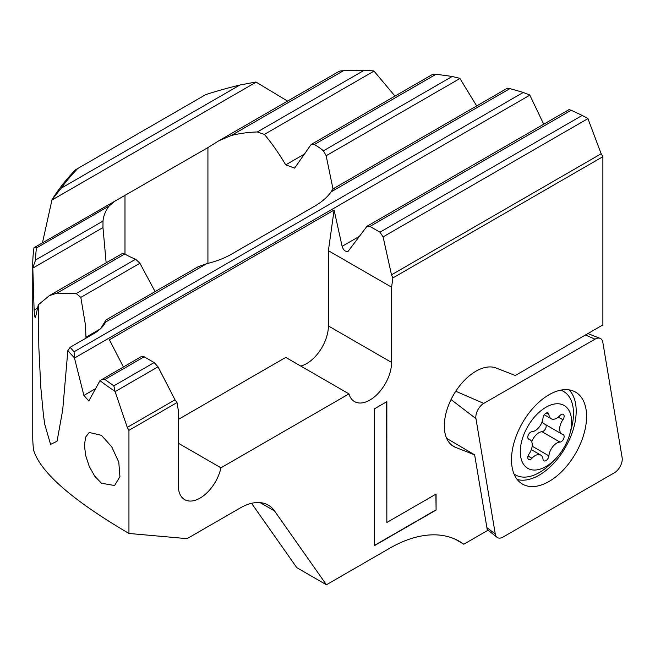 <?xml version="1.0" encoding="UTF-8"?>
<svg xmlns="http://www.w3.org/2000/svg" width="655" height="655" viewBox="0 0 655 655"><rect width="100%" height="100%" fill="white"/><g stroke="black" fill="none" stroke-linecap="round" stroke-linejoin="round"><path stroke-width="0.98" d="M483.734 403.415A11.168 6.452 120 0 0 475.833 417.096A11.168 6.452 120 0 0 475.948 418.61L495.278 534.013A11.168 6.452 120 0 0 497.006 537.297A11.168 6.452 120 0 0 503.056 537.059L614.349 472.804A11.168 6.452 120 0 0 622.25 459.122A11.168 6.452 120 0 0 622.127 457.608L602.805 342.205A11.168 6.452 120 0 0 600.103 338.365A11.168 6.452 120 0 0 595.027 339.159L483.734 403.415L455.765 391.24M517.245 479.525A52.367 30.236 120 0 0 555.89 460.899A52.367 30.236 120 0 0 576.195 411.029A52.367 30.236 120 0 0 569.007 389.864M511.498 459.785A53.096 30.654 -60 0 1 534.03 407.033A53.096 30.654 -60 0 1 574.591 391.592A53.096 30.654 -60 0 1 586.585 416.433A53.096 30.654 -60 0 1 562.76 470.544A53.096 30.654 -60 0 1 521.527 483.496A53.096 30.654 -60 0 1 511.498 459.785M527.774 457.55A4.192 2.415 -60 0 1 528.994 454.079A11.168 6.452 120 0 0 532.253 444.819A11.168 6.452 120 0 0 529.944 439.701A11.168 6.452 120 0 0 528.994 439.317A4.192 2.415 -60 0 1 528.642 439.169A4.192 2.415 -60 0 1 527.774 437.253A4.192 2.415 -60 0 1 531.942 431.719A11.168 6.452 120 0 0 543.011 417.947A4.192 2.415 -60 0 1 544.968 413.952A4.192 2.415 -60 0 1 548.055 412.977A4.192 2.415 -60 0 1 548.906 414.549A11.168 6.452 120 0 0 551.174 418.733A11.168 6.452 120 0 0 559.976 415.54A4.192 2.415 -60 0 1 563.275 414.337A4.192 2.415 -60 0 1 564.143 416.252A4.192 2.415 -60 0 1 562.923 419.732A11.168 6.452 120 0 0 559.665 428.992A11.168 6.452 120 0 0 561.982 434.101A11.168 6.452 120 0 0 562.923 434.486A4.192 2.415 -60 0 1 563.275 434.633A4.192 2.415 -60 0 1 564.143 436.549A4.192 2.415 -60 0 1 559.976 442.084A11.168 6.452 120 0 0 548.906 455.855A4.192 2.415 -60 0 1 546.95 459.851A4.192 2.415 -60 0 1 543.863 460.825A4.192 2.415 -60 0 1 543.011 459.253A11.168 6.452 120 0 0 540.743 455.069A11.168 6.452 120 0 0 531.942 458.271A4.192 2.415 -60 0 1 528.642 459.466A4.192 2.415 -60 0 1 527.774 457.55M545.836 424.784A4.192 2.415 -60 0 1 546.172 426.176A4.192 2.415 -60 0 1 542.004 431.71A11.168 6.452 120 0 0 531.737 441.863M571.635 422.082A36.303 20.96 120 0 0 545.959 407.254A36.303 20.96 120 0 0 520.283 451.721A36.303 20.96 120 0 0 554.99 459.433A36.303 20.96 120 0 0 569.989 433.454A36.303 20.96 120 0 0 571.635 422.082M569.989 433.454L571.332 428.567A48.175 27.813 120 0 0 573.51 413.469A48.175 27.813 120 0 0 563.529 391.42A48.175 27.813 120 0 0 560.77 390.151M514.044 474.015A48.175 27.813 120 0 0 515.354 474.859A48.175 27.813 120 0 0 551.428 463.044L554.99 459.433M542.209 421.566A11.168 6.452 120 0 0 544.01 423.728L561.982 434.101M86.01 338.136L85.412 324.765L80.819 297.386L76.217 293.538L56.96 293.137L49.338 295.642L38.293 304.837L38.85 347.617L40.79 387.236L43.459 415.245L44.802 424.497L50.574 444.409L57.059 441.233L62.692 410.055L67.85 350.581A335.139 193.495 180 0 0 74.416 357.818L74.081 351.784A332.347 191.882 180 0 1 70.118 347.314L67.85 350.581M100.616 328.654L105.766 320.377L105.529 322.096C103.433 326.452 99.519 330.3 93.804 333.641L70.118 347.314M101.427 483.21L94.697 476.111L89.211 466.319L85.658 455.438L84.43 445.138L85.649 437.098L89.211 432.464L101.427 435.321L111.694 446.759L118.784 462.152L119.922 476.668L114.584 485.535L101.427 483.21M569.26 109.704L571.144 110.286A332.347 191.882 180 0 1 582.189 115.436L587.854 118.399L601.167 153.769L602.887 156.692L602.887 324.921L515.28 375.503L496.22 368.036A44.687 25.799 120 0 0 462.561 382.356A44.687 25.799 120 0 0 444.311 425.955A44.687 25.799 -60 0 0 453.571 446.415A44.687 25.799 -60 0 0 455.602 447.39L474.638 454.84L446.628 438.326M42.518 242.571L52.007 199.734A335.139 193.495 180 0 1 75.505 169.809L77.757 168.507A332.347 191.882 180 0 0 61.169 188.214L52.007 199.734M77.757 168.507L205.785 94.59A332.347 191.882 180 0 1 239.918 85.019L255.917 82.006L287.57 101.091M339.028 71.608C339.11 71.141 340.567 70.855 343.416 70.74A332.347 191.882 180 0 1 364.262 70.232L373.866 70.92L394.981 96.088M432.685 74.539C432.537 74.113 433.643 74.031 436.009 74.293A332.347 191.882 180 0 1 452.163 76.488L459.81 78.305L476.676 105.93M507.355 88.433L509.926 88.621A332.347 191.882 -0 0 1 523.23 92.47L529.731 94.942L543.732 124.229M127.266 427.379L115.034 391.379A335.139 193.495 180 0 1 99.986 380.637L141.578 356.41L144.166 356.803L154.146 362.567L158.027 366.825L175.016 399.812L127.266 427.379L128.945 430.319L128.945 533.457C72.083 500.043 40.291 472.23 33.561 450.018A335.139 193.495 180 0 1 32.75 436.549L32.75 264.383A335.139 193.495 180 0 1 33.995 247.713L207.93 147.604L218.786 140.809L231.231 135.511A75.407 43.533 180 0 1 257.333 131.966L264.374 134.406C271.686 143.044 278.801 153.196 285.727 164.864L294.619 168.122L310.707 145.042L311.469 144.305L314.343 144.534A75.407 43.533 180 0 1 323.431 150.814L326.157 155.743L333.043 189.213M99.986 380.637L88.818 400.958L83.881 395.415L74.416 357.818M38.293 304.837L35.501 317.421C34.961 318.289 34.502 315.857 34.117 310.134L32.807 267.829A335.139 193.495 180 0 1 32.75 264.383M175.016 399.812L177.006 402.571L178.307 410.317L178.307 485.576A30.72 17.734 -60 0 0 184.669 499.634A30.72 17.734 -60 0 0 220.931 467.809L348.968 393.884A30.72 17.734 -60 0 0 354.502 401.581A30.72 17.734 -60 0 0 378.181 393.352A30.72 17.734 -60 0 0 391.592 362.436L391.592 287.185L392.885 277.933L602.887 156.692M177.006 402.571L128.945 430.319M128.945 533.457L187.084 538.656L240.336 507.912A55.855 32.251 -60 0 1 268.263 505.144A55.855 32.251 -60 0 1 274.543 510.966L326.419 584.768L389.61 548.284A139.646 80.622 -60 0 1 459.433 541.366A139.646 80.622 -60 0 1 463.797 544.223L455.577 539.376M474.638 454.84L487.394 530.599L463.797 544.223M374.537 545.59L436.091 510.048L436.091 494.058L386.843 522.485L386.843 401.662L374.537 408.769L374.537 545.59M106.159 319.845L198.309 266.642L206.767 263.646A75.407 43.533 -0 0 0 231.624 254.115L314.572 206.235A75.407 43.533 -0 0 0 331.078 191.882C332.593 189.459 333.723 188.28 334.459 188.337M49.338 295.642L122.051 253.665L124.761 253.984A75.407 43.533 -0 0 0 135.642 259.233L139.924 263.261L155.079 291.598M123.377 366.915L109.41 339.781L334.099 210.059L328.392 250.701L391.592 287.185M359.308 236.398L342.115 246.329L334.099 210.059M101.353 379.63L104.939 379.45A332.347 191.882 -0 0 0 113.864 385.828L115.034 391.379M32.807 267.829L35.566 260.002A332.347 191.882 180 0 1 36.443 247.967L35.149 246.829M106.159 262.843L102.966 227.588L102.999 221.071A75.407 43.533 180 0 1 109.131 206.006L115.992 200.152M251.561 503.31L296.797 567.664L326.419 584.768M342.115 246.329C343.466 250.39 345.504 252.011 348.239 251.176L366.988 226.27L569.146 109.549M601.167 153.769L391.485 274.83L383.093 236.881L379.965 232.189L369.985 226.425L366.988 226.27M391.485 274.83L392.885 277.933M178.307 419.446L285.768 357.401L348.968 393.884M220.931 467.809L178.307 443.198M391.592 362.436L328.392 325.953L328.392 250.701M328.392 325.953A30.72 17.734 -60 0 1 300.743 366.047M435.886 494.173L436.091 510.048M435.886 509.934L374.537 545.361M386.647 401.777L386.843 522.485M451.041 399.575L475.948 418.61M585.447 334.992L595.027 339.159M486.886 527.602L495.278 534.013M558.347 417.088L562.923 419.732M528.339 438.94L528.994 439.317M546.27 413.027L548.906 414.549M542.004 431.71L559.976 442.084M532.171 446.194L548.906 455.855M528.036 456.011L531.942 458.271M523.23 92.47L74.081 351.784M509.926 88.621L331.078 191.882M206.767 263.646L105.537 322.096M124.761 253.984L56.96 293.137M100.346 328.9L85.961 337.21M139.924 263.261L80.819 297.386M135.642 259.233L76.217 293.538M95.614 388.644L83.881 395.415M529.838 95.155L74.473 358.056M144.166 356.803L104.939 379.45M154.146 362.567L113.864 385.828M158.027 366.825L115.116 391.6M207.93 263.367L207.93 147.604M124.982 254.115L124.982 195.493M451.704 445.146L455.602 447.39M274.543 510.966L260.084 502.614M571.144 110.286L369.985 226.425M582.189 115.436L379.965 232.189M239.918 85.019L61.169 188.214M256.179 82.129L51.917 200.053M459.941 78.502L326.157 155.743M452.163 76.488L323.431 150.814M37.474 308.194L34.117 310.134M102.966 227.588L32.807 268.1M102.999 221.071L35.566 260.002M109.131 206.006L36.443 247.967M436.009 74.293L314.343 144.534M305.034 153.72L285.727 164.864M374.03 71.092L264.374 134.406M364.262 70.232L257.333 131.966M343.416 70.74L231.231 135.511M587.944 118.612L383.093 236.881M587.895 333.575L600.103 338.365M487.205 529.477L497.006 537.297M561.204 390.069L563.529 391.42M514.093 474.13L515.354 474.859M544.28 414.754L551.174 418.733M531.328 449.633L540.743 455.069M528.118 438.645L529.944 439.701M311.469 144.305L432.75 74.285M218.786 140.809L339.126 71.329M333.96 188.329L507.347 88.22"/></g></svg>

